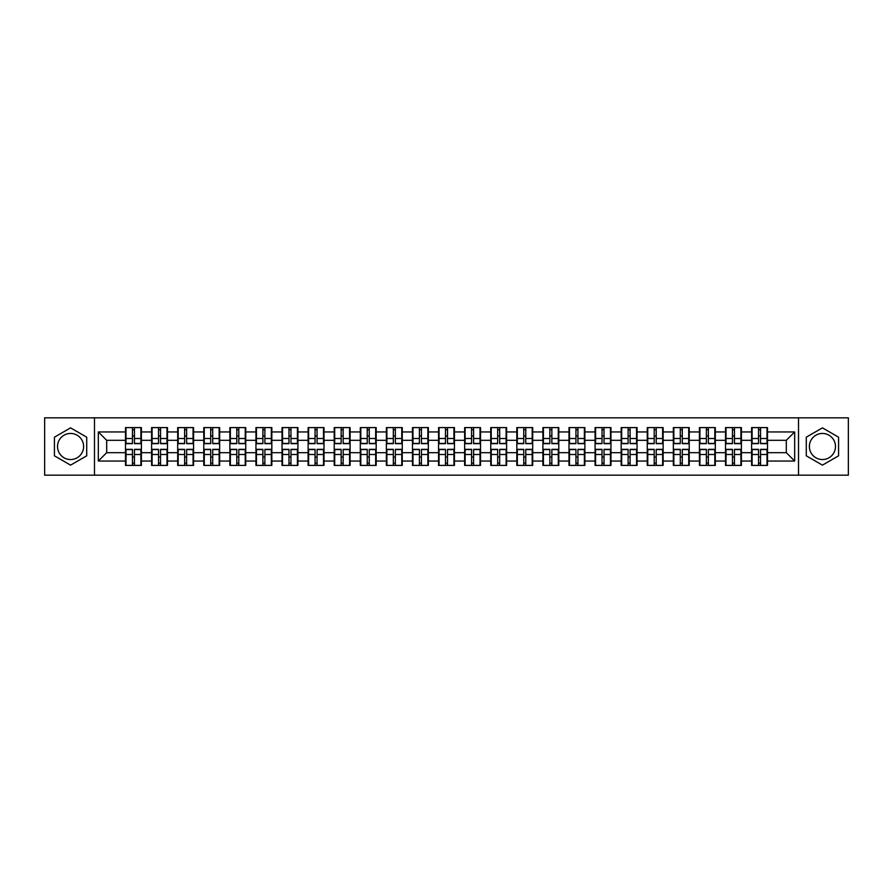 <?xml version="1.0" encoding="UTF-8"?>
<svg xmlns="http://www.w3.org/2000/svg" width="893" height="893" viewBox="0 0 893 893"><rect width="100%" height="100%" fill="white"/><g stroke="black" fill="none" stroke-linecap="round" stroke-linejoin="round"><path stroke-width="1.34" d="M822.431 433.451A13.049 13.049 0 0 0 809.382 446.5A13.049 13.049 0 0 0 822.431 459.549A13.049 13.049 0 0 0 835.468 446.5A13.049 13.049 0 0 0 822.431 433.451M70.569 459.549A13.049 13.049 0 0 1 57.532 446.5A13.049 13.049 0 0 1 70.569 433.451A13.049 13.049 0 0 1 83.618 446.5A13.049 13.049 0 0 1 70.569 459.549M798.521 475.176L848.35 475.176L848.35 417.824L798.521 417.824L798.521 475.176L94.479 475.176L94.479 417.824L44.65 417.824L44.65 475.176L94.479 475.176M798.521 417.824L94.479 417.824M786.309 452.684L786.309 440.316L767.5 440.316L767.5 452.684L786.309 452.684L794.67 461.045L794.67 431.955L767.5 431.955L767.5 427.602L751.605 427.602L751.605 440.316L741.402 440.316L741.402 452.684L751.605 452.684L751.605 440.316M794.67 461.045L767.5 461.045L767.5 465.398L751.605 465.398L751.605 461.045L741.402 461.045L741.402 465.398L725.518 465.398L725.518 461.045L715.315 461.045L715.315 465.398L699.431 465.398L699.431 461.045L689.229 461.045L689.229 465.398L673.344 465.398L673.344 461.045L663.142 461.045L663.142 465.398L647.258 465.398L647.258 461.045L637.055 461.045L637.055 465.398L621.171 465.398L621.171 461.045L610.968 461.045L610.968 465.398L595.084 465.398L595.084 461.045L584.882 461.045L584.882 465.398L568.997 465.398L568.997 461.045L558.795 461.045L558.795 465.398L542.911 465.398L542.911 461.045L532.708 461.045L532.708 465.398L516.824 465.398L516.824 461.045L506.621 461.045L506.621 465.398L490.737 465.398L490.737 461.045L480.534 461.045L480.534 465.398L464.639 465.398L464.639 461.045L454.448 461.045L454.448 465.398L438.552 465.398L438.552 461.045L428.361 461.045L428.361 465.398L412.466 465.398L412.466 461.045L402.263 461.045L402.263 465.398L386.379 465.398L386.379 461.045L376.176 461.045L376.176 465.398L360.292 465.398L360.292 461.045L350.089 461.045L350.089 465.398L334.205 465.398L334.205 461.045L324.003 461.045L324.003 465.398L308.118 465.398L308.118 461.045L297.916 461.045L297.916 465.398L282.032 465.398L282.032 461.045L271.829 461.045L271.829 465.398L255.945 465.398L255.945 461.045L245.742 461.045L245.742 465.398L229.858 465.398L229.858 461.045L219.656 461.045L219.656 465.398L203.771 465.398L203.771 461.045L193.569 461.045L193.569 465.398L177.685 465.398L177.685 461.045L167.482 461.045L167.482 465.398L151.598 465.398L151.598 461.045L141.395 461.045L141.395 465.398L125.5 465.398L125.5 461.045L98.33 461.045L98.33 431.955L125.5 431.955L125.5 440.316L106.691 440.316L106.691 452.684L125.5 452.684L125.5 440.316M751.605 431.955L741.402 431.955L741.402 427.602L725.518 427.602L725.518 431.955L715.315 431.955L715.315 427.602L699.431 427.602L699.431 431.955L689.229 431.955L689.229 427.602L673.344 427.602L673.344 431.955L663.142 431.955L663.142 427.602L647.258 427.602L647.258 431.955L637.055 431.955L637.055 427.602L621.171 427.602L621.171 431.955L610.968 431.955L610.968 427.602L595.084 427.602L595.084 431.955L584.882 431.955L584.882 427.602L568.997 427.602L568.997 431.955L558.795 431.955L558.795 427.602L542.911 427.602L542.911 431.955L532.708 431.955L532.708 427.602L516.824 427.602L516.824 431.955L506.621 431.955L506.621 427.602L490.737 427.602L490.737 431.955L480.534 431.955L480.534 427.602L464.639 427.602L464.639 431.955L454.448 431.955L454.448 427.602L438.552 427.602L438.552 431.955L428.361 431.955L428.361 427.602L412.466 427.602L412.466 431.955L402.263 431.955L402.263 427.602L386.379 427.602L386.379 431.955L376.176 431.955L376.176 427.602L360.292 427.602L360.292 431.955L350.089 431.955L350.089 427.602L334.205 427.602L334.205 431.955L324.003 431.955L324.003 427.602L308.118 427.602L308.118 431.955L297.916 431.955L297.916 427.602L282.032 427.602L282.032 431.955L271.829 431.955L271.829 427.602L255.945 427.602L255.945 431.955L245.742 431.955L245.742 427.602L229.858 427.602L229.858 431.955L219.656 431.955L219.656 427.602L203.771 427.602L203.771 431.955L193.569 431.955L193.569 427.602L177.685 427.602L177.685 431.955L167.482 431.955L167.482 427.602L151.598 427.602L151.598 431.955L141.395 431.955L141.395 427.602L125.5 427.602L125.5 431.955M751.605 452.684L751.605 461.045M741.402 452.684L741.402 461.045M741.402 431.955L741.402 440.316M715.315 452.684L725.518 452.684L725.518 440.316L715.315 440.316L715.315 461.045M725.518 452.684L725.518 461.045M725.518 431.955L725.518 440.316M715.315 431.955L715.315 440.316M689.229 452.684L699.431 452.684L699.431 440.316L689.229 440.316L689.229 461.045M699.431 452.684L699.431 461.045M699.431 431.955L699.431 440.316M689.229 431.955L689.229 440.316M663.142 452.684L673.344 452.684L673.344 440.316L663.142 440.316L663.142 461.045M673.344 452.684L673.344 461.045M673.344 431.955L673.344 440.316M663.142 431.955L663.142 440.316M637.055 452.684L647.258 452.684L647.258 440.316L637.055 440.316L637.055 461.045M647.258 452.684L647.258 461.045M647.258 431.955L647.258 440.316M637.055 431.955L637.055 440.316M610.968 452.684L621.171 452.684L621.171 440.316L610.968 440.316L610.968 461.045M621.171 452.684L621.171 461.045M621.171 431.955L621.171 440.316M610.968 431.955L610.968 440.316M584.882 452.684L595.084 452.684L595.084 440.316L584.882 440.316L584.882 461.045M595.084 452.684L595.084 461.045M595.084 431.955L595.084 440.316M584.882 431.955L584.882 440.316M558.795 452.684L568.997 452.684L568.997 440.316L558.795 440.316L558.795 461.045M568.997 452.684L568.997 461.045M568.997 431.955L568.997 440.316M558.795 431.955L558.795 440.316M532.708 452.684L542.911 452.684L542.911 440.316L532.708 440.316L532.708 461.045M542.911 452.684L542.911 461.045M542.911 431.955L542.911 440.316M532.708 431.955L532.708 440.316M506.621 452.684L516.824 452.684L516.824 440.316L506.621 440.316L506.621 461.045M516.824 452.684L516.824 461.045M516.824 431.955L516.824 440.316M506.621 431.955L506.621 440.316M480.534 452.684L490.737 452.684L490.737 440.316L480.534 440.316L480.534 461.045M490.737 452.684L490.737 461.045M490.737 431.955L490.737 440.316M480.534 431.955L480.534 440.316M454.448 452.684L464.639 452.684L464.639 440.316L454.448 440.316L454.448 461.045M464.639 452.684L464.639 461.045M464.639 431.955L464.639 440.316M454.448 431.955L454.448 440.316M428.361 452.684L438.552 452.684L438.552 440.316L428.361 440.316L428.361 461.045M438.552 452.684L438.552 461.045M438.552 431.955L438.552 440.316M428.361 431.955L428.361 440.316M402.263 452.684L412.466 452.684L412.466 440.316L402.263 440.316L402.263 461.045M412.466 452.684L412.466 461.045M412.466 431.955L412.466 440.316M402.263 431.955L402.263 440.316M376.176 452.684L386.379 452.684L386.379 440.316L376.176 440.316L376.176 461.045M386.379 452.684L386.379 461.045M386.379 431.955L386.379 440.316M376.176 431.955L376.176 440.316M350.089 452.684L360.292 452.684L360.292 440.316L350.089 440.316L350.089 461.045M360.292 452.684L360.292 461.045M360.292 431.955L360.292 440.316M350.089 431.955L350.089 440.316M324.003 452.684L334.205 452.684L334.205 440.316L324.003 440.316L324.003 461.045M334.205 452.684L334.205 461.045M334.205 431.955L334.205 440.316M324.003 431.955L324.003 440.316M297.916 452.684L308.118 452.684L308.118 440.316L297.916 440.316L297.916 461.045M308.118 452.684L308.118 461.045M308.118 431.955L308.118 440.316M297.916 431.955L297.916 440.316M271.829 452.684L282.032 452.684L282.032 440.316L271.829 440.316L271.829 461.045M282.032 452.684L282.032 461.045M282.032 431.955L282.032 440.316M271.829 431.955L271.829 440.316M245.742 452.684L255.945 452.684L255.945 440.316L245.742 440.316L245.742 461.045M255.945 452.684L255.945 461.045M255.945 431.955L255.945 440.316M245.742 431.955L245.742 440.316M219.656 452.684L229.858 452.684L229.858 440.316L219.656 440.316L219.656 461.045M229.858 452.684L229.858 461.045M229.858 431.955L229.858 440.316M219.656 431.955L219.656 440.316M193.569 452.684L203.771 452.684L203.771 440.316L193.569 440.316L193.569 461.045M203.771 452.684L203.771 461.045M203.771 431.955L203.771 440.316M193.569 431.955L193.569 440.316M167.482 452.684L177.685 452.684L177.685 440.316L167.482 440.316L167.482 461.045M177.685 452.684L177.685 461.045M177.685 431.955L177.685 440.316M167.482 431.955L167.482 440.316M141.395 452.684L151.598 452.684L151.598 440.316L141.395 440.316L141.395 461.045M151.598 452.684L151.598 461.045M151.598 431.955L151.598 440.316M141.395 431.955L141.395 440.316M125.5 452.684L125.5 461.045M106.691 452.684L98.33 461.045M98.33 431.955L106.691 440.316M767.5 452.684L767.5 461.045M767.5 431.955L767.5 440.316M794.67 431.955L786.309 440.316M70.569 427.87L54.428 437.179L54.428 455.821L70.569 465.13L86.71 455.821L86.71 437.179L70.569 427.87M806.29 455.821L822.431 465.13L838.572 455.821L838.572 437.179L822.431 427.87L806.29 437.179L806.29 455.821M140.893 427.602L140.893 443.654L134.452 443.654L134.452 427.602M132.443 427.602L132.443 443.654L126.002 443.654L126.002 427.602M132.443 429.779L134.452 429.779M134.452 435.963L132.443 435.963M126.002 465.398L126.002 449.346L132.443 449.346L132.443 465.398M134.452 465.398L134.452 449.346L140.893 449.346L140.893 465.398M134.452 463.221L132.443 463.221M132.443 457.037L134.452 457.037M166.98 427.602L166.98 443.654L160.539 443.654L160.539 427.602M158.53 427.602L158.53 443.654L152.089 443.654L152.089 427.602M158.53 429.779L160.539 429.779M160.539 435.963L158.53 435.963M193.067 427.602L193.067 443.654L186.626 443.654L186.626 427.602M184.617 427.602L184.617 443.654L178.187 443.654L178.187 427.602M184.617 429.779L186.626 429.779M186.626 435.963L184.617 435.963M219.153 427.602L219.153 443.654L212.713 443.654L212.713 427.602M210.703 427.602L210.703 443.654L204.274 443.654L204.274 427.602M210.703 429.779L212.713 429.779M212.713 435.963L210.703 435.963M245.24 427.602L245.24 443.654L238.799 443.654L238.799 427.602M236.79 427.602L236.79 443.654L230.361 443.654L230.361 427.602M236.79 429.779L238.799 429.779M238.799 435.963L236.79 435.963M271.327 427.602L271.327 443.654L264.886 443.654L264.886 427.602M262.888 427.602L262.888 443.654L256.447 443.654L256.447 427.602M262.888 429.779L264.886 429.779M264.886 435.963L262.888 435.963M152.089 465.398L152.089 449.346L158.53 449.346L158.53 465.398M160.539 465.398L160.539 449.346L166.98 449.346L166.98 465.398M160.539 463.221L158.53 463.221M158.53 457.037L160.539 457.037M178.187 465.398L178.187 449.346L184.617 449.346L184.617 465.398M186.626 465.398L186.626 449.346L193.067 449.346L193.067 465.398M186.626 463.221L184.617 463.221M184.617 457.037L186.626 457.037M204.274 465.398L204.274 449.346L210.703 449.346L210.703 465.398M212.713 465.398L212.713 449.346L219.153 449.346L219.153 465.398M212.713 463.221L210.703 463.221M210.703 457.037L212.713 457.037M230.361 465.398L230.361 449.346L236.79 449.346L236.79 465.398M238.799 465.398L238.799 449.346L245.24 449.346L245.24 465.398M238.799 463.221L236.79 463.221M236.79 457.037L238.799 457.037M256.447 465.398L256.447 449.346L262.888 449.346L262.888 465.398M264.886 465.398L264.886 449.346L271.327 449.346L271.327 465.398M264.886 463.221L262.888 463.221M262.888 457.037L264.886 457.037M297.414 427.602L297.414 443.654L290.973 443.654L290.973 427.602M288.975 427.602L288.975 443.654L282.534 443.654L282.534 427.602M288.975 429.779L290.973 429.779M290.973 435.963L288.975 435.963M282.534 465.398L282.534 449.346L288.975 449.346L288.975 465.398M290.973 465.398L290.973 449.346L297.414 449.346L297.414 465.398M290.973 463.221L288.975 463.221M288.975 457.037L290.973 457.037M323.5 427.602L323.5 443.654L317.06 443.654L317.06 427.602M315.062 427.602L315.062 443.654L308.621 443.654L308.621 427.602M315.062 429.779L317.06 429.779M317.06 435.963L315.062 435.963M308.621 465.398L308.621 449.346L315.062 449.346L315.062 465.398M317.06 465.398L317.06 449.346L323.5 449.346L323.5 465.398M317.06 463.221L315.062 463.221M315.062 457.037L317.06 457.037M349.587 427.602L349.587 443.654L343.158 443.654L343.158 427.602M341.148 427.602L341.148 443.654L334.708 443.654L334.708 427.602M341.148 429.779L343.158 429.779M343.158 435.963L341.148 435.963M334.708 465.398L334.708 449.346L341.148 449.346L341.148 465.398M343.158 465.398L343.158 449.346L349.587 449.346L349.587 465.398M343.158 463.221L341.148 463.221M341.148 457.037L343.158 457.037M375.674 427.602L375.674 443.654L369.244 443.654L369.244 427.602M367.235 427.602L367.235 443.654L360.794 443.654L360.794 427.602M367.235 429.779L369.244 429.779M369.244 435.963L367.235 435.963M360.794 465.398L360.794 449.346L367.235 449.346L367.235 465.398M369.244 465.398L369.244 449.346L375.674 449.346L375.674 465.398M369.244 463.221L367.235 463.221M367.235 457.037L369.244 457.037M401.772 427.602L401.772 443.654L395.331 443.654L395.331 427.602M393.322 427.602L393.322 443.654L386.881 443.654L386.881 427.602M393.322 429.779L395.331 429.779M395.331 435.963L393.322 435.963M386.881 465.398L386.881 449.346L393.322 449.346L393.322 465.398M395.331 465.398L395.331 449.346L401.772 449.346L401.772 465.398M395.331 463.221L393.322 463.221M393.322 457.037L395.331 457.037M427.859 427.602L427.859 443.654L421.418 443.654L421.418 427.602M419.409 427.602L419.409 443.654L412.968 443.654L412.968 427.602M419.409 429.779L421.418 429.779M421.418 435.963L419.409 435.963M412.968 465.398L412.968 449.346L419.409 449.346L419.409 465.398M421.418 465.398L421.418 449.346L427.859 449.346L427.859 465.398M421.418 463.221L419.409 463.221M419.409 457.037L421.418 457.037M453.945 427.602L453.945 443.654L447.505 443.654L447.505 427.602M445.495 427.602L445.495 443.654L439.055 443.654L439.055 427.602M445.495 429.779L447.505 429.779M447.505 435.963L445.495 435.963M439.055 465.398L439.055 449.346L445.495 449.346L445.495 465.398M447.505 465.398L447.505 449.346L453.945 449.346L453.945 465.398M447.505 463.221L445.495 463.221M445.495 457.037L447.505 457.037M480.032 427.602L480.032 443.654L473.591 443.654L473.591 427.602M471.582 427.602L471.582 443.654L465.141 443.654L465.141 427.602M471.582 429.779L473.591 429.779M473.591 435.963L471.582 435.963M465.141 465.398L465.141 449.346L471.582 449.346L471.582 465.398M473.591 465.398L473.591 449.346L480.032 449.346L480.032 465.398M473.591 463.221L471.582 463.221M471.582 457.037L473.591 457.037M506.119 427.602L506.119 443.654L499.678 443.654L499.678 427.602M497.669 427.602L497.669 443.654L491.228 443.654L491.228 427.602M497.669 429.779L499.678 429.779M499.678 435.963L497.669 435.963M491.228 465.398L491.228 449.346L497.669 449.346L497.669 465.398M499.678 465.398L499.678 449.346L506.119 449.346L506.119 465.398M499.678 463.221L497.669 463.221M497.669 457.037L499.678 457.037M532.206 427.602L532.206 443.654L525.765 443.654L525.765 427.602M523.756 427.602L523.756 443.654L517.326 443.654L517.326 427.602M523.756 429.779L525.765 429.779M525.765 435.963L523.756 435.963M517.326 465.398L517.326 449.346L523.756 449.346L523.756 465.398M525.765 465.398L525.765 449.346L532.206 449.346L532.206 465.398M525.765 463.221L523.756 463.221M523.756 457.037L525.765 457.037M558.292 427.602L558.292 443.654L551.852 443.654L551.852 427.602M549.842 427.602L549.842 443.654L543.413 443.654L543.413 427.602M549.842 429.779L551.852 429.779M551.852 435.963L549.842 435.963M543.413 465.398L543.413 449.346L549.842 449.346L549.842 465.398M551.852 465.398L551.852 449.346L558.292 449.346L558.292 465.398M551.852 463.221L549.842 463.221M549.842 457.037L551.852 457.037M584.379 427.602L584.379 443.654L577.938 443.654L577.938 427.602M575.94 427.602L575.94 443.654L569.5 443.654L569.5 427.602M575.94 429.779L577.938 429.779M577.938 435.963L575.94 435.963M569.5 465.398L569.5 449.346L575.94 449.346L575.94 465.398M577.938 465.398L577.938 449.346L584.379 449.346L584.379 465.398M577.938 463.221L575.94 463.221M575.94 457.037L577.938 457.037M610.466 427.602L610.466 443.654L604.025 443.654L604.025 427.602M602.027 427.602L602.027 443.654L595.586 443.654L595.586 427.602M602.027 429.779L604.025 429.779M604.025 435.963L602.027 435.963M595.586 465.398L595.586 449.346L602.027 449.346L602.027 465.398M604.025 465.398L604.025 449.346L610.466 449.346L610.466 465.398M604.025 463.221L602.027 463.221M602.027 457.037L604.025 457.037M636.553 427.602L636.553 443.654L630.112 443.654L630.112 427.602M628.114 427.602L628.114 443.654L621.673 443.654L621.673 427.602M628.114 429.779L630.112 429.779M630.112 435.963L628.114 435.963M621.673 465.398L621.673 449.346L628.114 449.346L628.114 465.398M630.112 465.398L630.112 449.346L636.553 449.346L636.553 465.398M630.112 463.221L628.114 463.221M628.114 457.037L630.112 457.037M662.639 427.602L662.639 443.654L656.21 443.654L656.21 427.602M654.201 427.602L654.201 443.654L647.76 443.654L647.76 427.602M654.201 429.779L656.21 429.779M656.21 435.963L654.201 435.963M647.76 465.398L647.76 449.346L654.201 449.346L654.201 465.398M656.21 465.398L656.21 449.346L662.639 449.346L662.639 465.398M656.21 463.221L654.201 463.221M654.201 457.037L656.21 457.037M688.726 427.602L688.726 443.654L682.297 443.654L682.297 427.602M680.287 427.602L680.287 443.654L673.847 443.654L673.847 427.602M680.287 429.779L682.297 429.779M682.297 435.963L680.287 435.963M673.847 465.398L673.847 449.346L680.287 449.346L680.287 465.398M682.297 465.398L682.297 449.346L688.726 449.346L688.726 465.398M682.297 463.221L680.287 463.221M680.287 457.037L682.297 457.037M714.813 427.602L714.813 443.654L708.383 443.654L708.383 427.602M706.374 427.602L706.374 443.654L699.933 443.654L699.933 427.602M706.374 429.779L708.383 429.779M708.383 435.963L706.374 435.963M699.933 465.398L699.933 449.346L706.374 449.346L706.374 465.398M708.383 465.398L708.383 449.346L714.813 449.346L714.813 465.398M708.383 463.221L706.374 463.221M706.374 457.037L708.383 457.037M740.911 427.602L740.911 443.654L734.47 443.654L734.47 427.602M732.461 427.602L732.461 443.654L726.02 443.654L726.02 427.602M732.461 429.779L734.47 429.779M734.47 435.963L732.461 435.963M726.02 465.398L726.02 449.346L732.461 449.346L732.461 465.398M734.47 465.398L734.47 449.346L740.911 449.346L740.911 465.398M734.47 463.221L732.461 463.221M732.461 457.037L734.47 457.037M766.998 427.602L766.998 443.654L760.557 443.654L760.557 427.602M758.548 427.602L758.548 443.654L752.107 443.654L752.107 427.602M758.548 429.779L760.557 429.779M760.557 435.963L758.548 435.963M752.107 465.398L752.107 449.346L758.548 449.346L758.548 465.398M760.557 465.398L760.557 449.346L766.998 449.346L766.998 465.398M760.557 463.221L758.548 463.221M758.548 457.037L760.557 457.037M132.443 438.496L126.002 438.496M132.443 443.441L126.002 443.441M140.893 438.496L134.452 438.496M140.893 443.441L134.452 443.441M134.452 454.504L140.893 454.504M134.452 449.559L140.893 449.559M126.002 454.504L132.443 454.504M126.002 449.559L132.443 449.559M158.53 438.496L152.089 438.496M158.53 443.441L152.089 443.441M166.98 438.496L160.539 438.496M166.98 443.441L160.539 443.441M184.617 438.496L178.187 438.496M184.617 443.441L178.187 443.441M193.067 438.496L186.626 438.496M193.067 443.441L186.626 443.441M210.703 438.496L204.274 438.496M210.703 443.441L204.274 443.441M219.153 438.496L212.713 438.496M219.153 443.441L212.713 443.441M236.79 438.496L230.361 438.496M236.79 443.441L230.361 443.441M245.24 438.496L238.799 438.496M245.24 443.441L238.799 443.441M262.888 438.496L256.447 438.496M262.888 443.441L256.447 443.441M271.327 438.496L264.886 438.496M271.327 443.441L264.886 443.441M160.539 454.504L166.98 454.504M160.539 449.559L166.98 449.559M152.089 454.504L158.53 454.504M152.089 449.559L158.53 449.559M186.626 454.504L193.067 454.504M186.626 449.559L193.067 449.559M178.187 454.504L184.617 454.504M178.187 449.559L184.617 449.559M212.713 454.504L219.153 454.504M212.713 449.559L219.153 449.559M204.274 454.504L210.703 454.504M204.274 449.559L210.703 449.559M238.799 454.504L245.24 454.504M238.799 449.559L245.24 449.559M230.361 454.504L236.79 454.504M230.361 449.559L236.79 449.559M264.886 454.504L271.327 454.504M264.886 449.559L271.327 449.559M256.447 454.504L262.888 454.504M256.447 449.559L262.888 449.559M288.975 438.496L282.534 438.496M288.975 443.441L282.534 443.441M297.414 438.496L290.973 438.496M297.414 443.441L290.973 443.441M290.973 454.504L297.414 454.504M290.973 449.559L297.414 449.559M282.534 454.504L288.975 454.504M282.534 449.559L288.975 449.559M315.062 438.496L308.621 438.496M315.062 443.441L308.621 443.441M323.5 438.496L317.06 438.496M323.5 443.441L317.06 443.441M317.06 454.504L323.5 454.504M317.06 449.559L323.5 449.559M308.621 454.504L315.062 454.504M308.621 449.559L315.062 449.559M341.148 438.496L334.708 438.496M341.148 443.441L334.708 443.441M349.587 438.496L343.158 438.496M349.587 443.441L343.158 443.441M343.158 454.504L349.587 454.504M343.158 449.559L349.587 449.559M334.708 454.504L341.148 454.504M334.708 449.559L341.148 449.559M367.235 438.496L360.794 438.496M367.235 443.441L360.794 443.441M375.674 438.496L369.244 438.496M375.674 443.441L369.244 443.441M369.244 454.504L375.674 454.504M369.244 449.559L375.674 449.559M360.794 454.504L367.235 454.504M360.794 449.559L367.235 449.559M393.322 438.496L386.881 438.496M393.322 443.441L386.881 443.441M401.772 438.496L395.331 438.496M401.772 443.441L395.331 443.441M395.331 454.504L401.772 454.504M395.331 449.559L401.772 449.559M386.881 454.504L393.322 454.504M386.881 449.559L393.322 449.559M419.409 438.496L412.968 438.496M419.409 443.441L412.968 443.441M427.859 438.496L421.418 438.496M427.859 443.441L421.418 443.441M421.418 454.504L427.859 454.504M421.418 449.559L427.859 449.559M412.968 454.504L419.409 454.504M412.968 449.559L419.409 449.559M445.495 438.496L439.055 438.496M445.495 443.441L439.055 443.441M453.945 438.496L447.505 438.496M453.945 443.441L447.505 443.441M447.505 454.504L453.945 454.504M447.505 449.559L453.945 449.559M439.055 454.504L445.495 454.504M439.055 449.559L445.495 449.559M471.582 438.496L465.141 438.496M471.582 443.441L465.141 443.441M480.032 438.496L473.591 438.496M480.032 443.441L473.591 443.441M473.591 454.504L480.032 454.504M473.591 449.559L480.032 449.559M465.141 454.504L471.582 454.504M465.141 449.559L471.582 449.559M497.669 438.496L491.228 438.496M497.669 443.441L491.228 443.441M506.119 438.496L499.678 438.496M506.119 443.441L499.678 443.441M499.678 454.504L506.119 454.504M499.678 449.559L506.119 449.559M491.228 454.504L497.669 454.504M491.228 449.559L497.669 449.559M523.756 438.496L517.326 438.496M523.756 443.441L517.326 443.441M532.206 438.496L525.765 438.496M532.206 443.441L525.765 443.441M525.765 454.504L532.206 454.504M525.765 449.559L532.206 449.559M517.326 454.504L523.756 454.504M517.326 449.559L523.756 449.559M549.842 438.496L543.413 438.496M549.842 443.441L543.413 443.441M558.292 438.496L551.852 438.496M558.292 443.441L551.852 443.441M551.852 454.504L558.292 454.504M551.852 449.559L558.292 449.559M543.413 454.504L549.842 454.504M543.413 449.559L549.842 449.559M575.94 438.496L569.5 438.496M575.94 443.441L569.5 443.441M584.379 438.496L577.938 438.496M584.379 443.441L577.938 443.441M577.938 454.504L584.379 454.504M577.938 449.559L584.379 449.559M569.5 454.504L575.94 454.504M569.5 449.559L575.94 449.559M602.027 438.496L595.586 438.496M602.027 443.441L595.586 443.441M610.466 438.496L604.025 438.496M610.466 443.441L604.025 443.441M604.025 454.504L610.466 454.504M604.025 449.559L610.466 449.559M595.586 454.504L602.027 454.504M595.586 449.559L602.027 449.559M628.114 438.496L621.673 438.496M628.114 443.441L621.673 443.441M636.553 438.496L630.112 438.496M636.553 443.441L630.112 443.441M630.112 454.504L636.553 454.504M630.112 449.559L636.553 449.559M621.673 454.504L628.114 454.504M621.673 449.559L628.114 449.559M654.201 438.496L647.76 438.496M654.201 443.441L647.76 443.441M662.639 438.496L656.21 438.496M662.639 443.441L656.21 443.441M656.21 454.504L662.639 454.504M656.21 449.559L662.639 449.559M647.76 454.504L654.201 454.504M647.76 449.559L654.201 449.559M680.287 438.496L673.847 438.496M680.287 443.441L673.847 443.441M688.726 438.496L682.297 438.496M688.726 443.441L682.297 443.441M682.297 454.504L688.726 454.504M682.297 449.559L688.726 449.559M673.847 454.504L680.287 454.504M673.847 449.559L680.287 449.559M706.374 438.496L699.933 438.496M706.374 443.441L699.933 443.441M714.813 438.496L708.383 438.496M714.813 443.441L708.383 443.441M708.383 454.504L714.813 454.504M708.383 449.559L714.813 449.559M699.933 454.504L706.374 454.504M699.933 449.559L706.374 449.559M732.461 438.496L726.02 438.496M732.461 443.441L726.02 443.441M740.911 438.496L734.47 438.496M740.911 443.441L734.47 443.441M734.47 454.504L740.911 454.504M734.47 449.559L740.911 449.559M726.02 454.504L732.461 454.504M726.02 449.559L732.461 449.559M758.548 438.496L752.107 438.496M758.548 443.441L752.107 443.441M766.998 438.496L760.557 438.496M766.998 443.441L760.557 443.441M760.557 454.504L766.998 454.504M760.557 449.559L766.998 449.559M752.107 454.504L758.548 454.504M752.107 449.559L758.548 449.559"/></g></svg>
